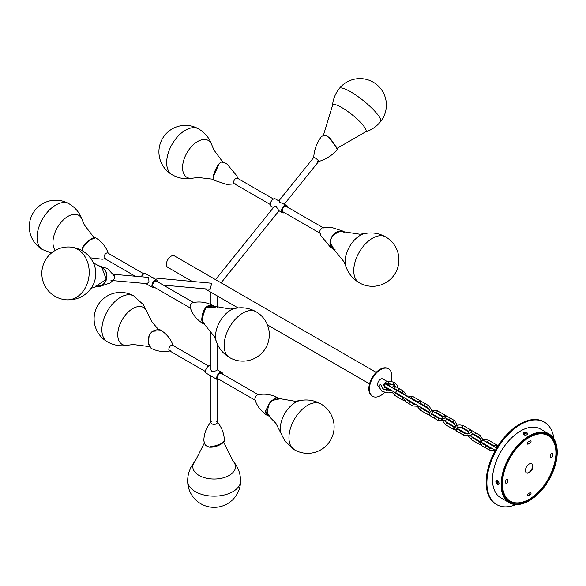 <?xml version="1.0" encoding="UTF-8"?>
<svg xmlns="http://www.w3.org/2000/svg" width="586" height="586" viewBox="0 0 586 586"><rect width="100%" height="100%" fill="white"/><g stroke="black" fill="none" stroke-linecap="round" stroke-linejoin="round"><path stroke-width="0.88" d="M284.393 204.104L318.667 161.465A3.172 0.674 -141.2 0 0 317.685 159.912A3.172 0.674 -141.2 0 0 315.07 157.883A3.172 0.674 -141.2 0 0 313.715 157.488L278.775 200.954M279.273 201.313L279.515 202.104L286.657 205.415A4.234 2.447 120 0 0 282.716 207.385A4.234 2.447 120 0 0 281.947 212.3A4.234 2.447 120 0 0 282.423 212.747A4.234 2.447 120 0 0 284.349 212.637M278.826 200.895L275.427 198.932A4.234 2.447 120 0 0 271.486 200.91A4.234 2.447 120 0 0 270.717 205.825A4.234 2.447 120 0 0 271.193 206.265L273.457 207.569M287.528 207.136A4.234 2.447 120 0 0 287.133 205.854A4.234 2.447 120 0 0 286.657 205.415M282.423 212.747L278.914 210.718L276.087 206.375L274.123 206.741L215.523 279.639L376.153 372.381M163.347 285.118L210.213 289.301L211.685 283.25L152.792 277.793M191.93 281.295L167.779 267.348A6.614 3.816 -60 0 1 166.761 262.045A6.614 3.816 -60 0 1 171.083 256.221A6.614 3.816 -60 0 1 174.394 255.892L215.523 279.639M210.938 330.907L210.938 369.949L211.868 371.883L216.359 370.718L217.289 369.949L217.289 343.916M210.938 366.155L210.616 365.972A4.234 2.447 120 0 0 208.499 366.177A4.234 2.447 120 0 0 205.737 369.913A4.234 2.447 120 0 0 206.382 373.304L217.611 379.787A4.234 2.447 120 0 0 219.538 379.677M222.717 374.176A4.234 2.447 120 0 0 221.845 372.447A4.234 2.447 120 0 0 219.728 372.659A4.234 2.447 120 0 0 216.959 376.388A4.234 2.447 120 0 0 217.611 379.787M210.938 375.934L210.938 422.565A3.172 1.831 0 0 0 211.868 423.861A3.172 1.831 0 0 0 215.333 424.257A3.172 1.831 0 0 0 217.289 422.565L217.289 379.596M258.734 394.971A3.172 1.831 120 0 0 257.144 395.125A3.172 1.831 120 0 0 255.071 397.923A3.172 1.831 120 0 0 255.555 400.472M255.159 400.238L218.139 378.864A3.172 1.831 -60 0 1 217.655 376.322A3.172 1.831 -60 0 1 219.728 373.524A3.172 1.831 -60 0 1 221.318 373.37L258.338 394.744M208.689 366.074L172.672 345.286A3.172 1.831 120 0 0 171.083 345.44A3.172 1.831 120 0 0 169.01 348.238A3.172 1.831 120 0 0 169.493 350.78L205.518 371.575M157.905 281.976A4.234 2.447 120 0 0 157.033 280.247L145.811 273.765A4.234 2.447 120 0 0 141.285 276.768M112.995 280.621L147.181 283.668L148.954 281.734L148.712 277.625L147.745 277.346L113.559 274.292M157.033 280.247A4.234 2.447 120 0 0 152.323 283.683A4.234 2.447 120 0 0 152.799 287.58A4.234 2.447 120 0 0 154.726 287.47M113.164 274.453A3.172 2.505 95.1 0 1 114.446 278.116A3.172 2.505 95.1 0 1 111.758 280.504A3.172 2.505 95.1 0 1 110.915 280.24M193.922 302.764A3.172 1.831 120 0 0 192.333 302.925A3.172 1.831 120 0 0 190.304 305.592A3.172 1.831 120 0 0 190.611 308.177M190.347 308.038L153.327 286.664A3.172 1.831 -60 0 1 152.843 284.122A3.172 1.831 -60 0 1 154.916 281.324A3.172 1.831 -60 0 1 156.506 281.163L193.526 302.537M143.878 273.874L107.861 253.079A3.172 1.831 120 0 0 106.271 253.24A3.172 1.831 120 0 0 104.198 256.038A3.172 1.831 120 0 0 104.689 258.58L135.263 276.233M391.052 381.376A15.873 9.164 120 0 0 388.562 368.85L388.005 368.521A15.873 9.164 120 0 0 380.065 369.312A15.873 9.164 120 0 0 369.693 383.303A15.873 9.164 120 0 0 372.125 396.019L372.689 396.348A15.873 9.164 120 0 0 380.629 395.557A15.873 9.164 120 0 0 384.577 392.452M388.562 368.85A15.873 9.164 120 0 0 380.629 369.634A15.873 9.164 120 0 0 370.257 383.625A15.873 9.164 120 0 0 372.689 396.348M323.545 227.932A3.172 1.831 120 0 0 321.956 228.086A3.172 1.831 120 0 0 319.883 230.884A3.172 1.831 120 0 0 320.366 233.433M319.971 233.199L282.95 211.824A3.172 1.831 -60 0 1 282.467 209.283A3.172 1.831 -60 0 1 284.54 206.484A3.172 1.831 -60 0 1 286.122 206.331L323.15 227.705M273.501 199.042L237.484 178.247A3.172 1.831 120 0 0 235.894 178.4A3.172 1.831 120 0 0 233.821 181.199A3.172 1.831 120 0 0 234.305 183.74L270.322 204.536M386.57 390.166A15.873 9.164 120 0 0 387.873 388.306M389.199 386.02A15.873 9.164 120 0 0 390.166 383.911M202.045 317.019L205.371 307.247L213.223 305.672L215.201 307.313L213.223 305.672C207.686 302.75 202.024 301.57 196.229 302.12L192.97 302.662A3.172 1.831 -60 0 0 190.091 306.815A3.172 1.831 -60 0 0 190.179 307.489L191.358 310.639C193.798 315.935 197.672 320.242 202.976 323.567L202.045 321.48A10.321 5.955 -60 0 1 201.782 319.399A10.321 5.955 -60 0 1 202.045 317.019L202.258 318.081L205.825 307.262L214.41 307.079M214.952 307.247L206.389 306.522L202.258 317.019M202.595 322.315L204.089 323.274M204.258 323.421L202.588 322.322L202.229 320.293M214.176 307.005L212.908 306.097L207.005 306.288M202.258 317.378L202.229 317.978M202.258 320.352L202.251 318.476C201.438 310.016 209.07 302.273 212.908 306.097L212.894 306.09M204.529 323.67L202.976 323.567L204.551 323.692M202.045 321.48L204.492 323.633M202.229 317.048A10.189 5.882 120 0 0 202.229 321.45L202.229 317.048M205.225 444.928L203.803 440.731L205.144 444.847A10.321 5.955 0 0 0 206.814 446.114A10.321 5.955 0 0 0 209.004 447.081L209.121 447.074M203.803 440.731C204.045 434.475 205.847 428.981 209.224 424.242L211.326 421.686A3.172 1.831 0 0 0 211.868 423.861A3.172 1.831 0 0 0 216.014 424.03A3.172 1.831 0 0 0 216.901 421.686A3.172 1.831 0 0 0 216.359 421.268M216.901 421.686L219.039 424.279C222.402 429.04 224.204 434.548 224.431 440.804L219.274 445.001L209.004 447.081A10.189 5.882 180 0 1 206.939 446.18M209.004 447.081L209.048 447.14C218.893 447.99 226.152 440.335 224.431 440.804L224.431 440.804M221.999 443.543L211.07 447.228M82.523 247.9L82.458 247.929C87.248 238.868 96.683 236.319 95.628 237.777L89.416 240.143L82.487 247.995A10.321 5.955 120 0 0 82.23 250.376A10.321 5.955 120 0 0 82.238 250.727M95.628 237.777C100.968 241.124 104.85 245.461 107.282 250.786L108.425 253.855A3.172 1.831 120 0 0 105.956 253.445A3.172 1.831 120 0 0 104.03 257.122A3.172 1.831 120 0 0 105.641 258.682M83.395 246.135L92.046 238.509M149.144 335.441L148.478 343.462L151.1 348.348C156.374 350.926 161.736 351.952 167.164 351.432L170.453 350.882A3.172 1.831 120 0 1 168.856 349.63A3.172 1.831 120 0 1 169.962 346.436A3.172 1.831 120 0 1 173.236 346.062L172.057 342.913C169.801 337.983 166.263 333.888 161.436 330.614L152.492 331.28A10.321 5.955 120 0 0 150.69 333.17A10.321 5.955 120 0 0 149.144 335.441L149.159 335.463M149.247 335.265L149.122 335.419A10.189 5.882 -60 0 1 152.419 331.317M238.048 179.023A3.172 1.831 120 0 0 237.015 178.1A3.172 1.831 120 0 0 233.946 180.818A3.172 1.831 120 0 0 234.774 183.887M224.335 162.403A10.321 5.955 120 0 0 224.27 162.366A10.321 5.955 120 0 0 222.797 161.919A10.321 5.955 120 0 0 220.995 162.11L220.885 162.161M220.995 162.11C216.527 164.681 210.894 179.213 213.956 180.246L226.76 184.414L235.264 183.843M213.048 177.565L219.171 163.494M321.597 136.311L325.34 135.263L321.597 136.311C316.88 142.684 314.235 149.774 313.678 157.59A3.172 0.674 -141.2 0 1 315.07 157.883A3.172 0.674 -141.2 0 1 317.832 160.059A3.172 0.674 -141.2 0 1 318.579 161.524C326.102 159.297 332.467 155.187 337.683 149.188L337.565 148.976C338.444 151.188 333.068 141.563 329.215 137.498L329.215 137.542C334.804 144.845 340.363 152.756 336.115 147.357M336.144 147.555C340.437 152.997 334.789 144.962 329.105 137.549A10.321 2.183 -141.2 0 0 327.047 136.245A10.321 2.183 -141.2 0 0 325.245 135.315L325.391 135.293A10.189 2.154 38.8 0 1 327.135 136.194M327.156 136.201L329.185 137.483A10.189 2.154 38.8 0 0 327.171 136.216L325.369 135.278M317.312 161.077A3.172 0.674 -141.2 0 0 318.579 161.524M97.408 265.824L99.122 265.868A10.321 8.138 95.1 0 1 101.188 266.645A10.321 8.138 95.1 0 1 102.982 268.095L102.836 268.19A10.189 8.036 -84.9 0 0 99.027 265.985L99.122 265.868M99.027 265.985L102.836 268.19M98.492 265.773L107.509 268.542L114.351 275.984A3.172 2.505 95.1 0 1 114.072 279.097L110.498 282.877L99.832 286.415L96.668 286.334M95.95 286.232L96.631 286.327L95.921 286.034C105.363 288.422 110.937 274.131 102.821 268.249L102.982 268.095C111.186 274.094 105.531 288.612 95.95 286.232A10.321 8.138 95.1 0 1 95.496 286.129M102.821 268.249L101.898 267.721L106.315 279.419L96.426 285.843M278.599 399.088L272.168 400.472L277.134 397.403C271.867 394.832 266.52 393.807 261.092 394.312L257.774 394.869A3.172 1.831 -60 0 0 256.023 396.121A3.172 1.831 -60 0 0 254.991 399.696L256.126 402.743C258.375 407.71 261.935 411.841 266.791 415.137L269.56 416.075L266.791 415.137L268.703 404.465A10.321 5.955 -60 0 1 270.241 402.194A10.321 5.955 -60 0 1 272.043 400.304L272.16 400.45A10.189 5.882 120 0 0 268.857 404.552L265.275 411.841L269.421 415.95M269.062 415.62L265.495 411.101L268.871 404.574L272.175 400.443M278.709 399.125L277.134 397.403L278.687 399.117M277.976 398.883L276.878 397.865L273.003 399.542M265.443 411.855L267.07 414.69L268.849 415.43M335.126 249.761A10.321 5.955 -60 0 1 335.053 249.753A10.321 5.955 -60 0 1 333.581 249.306A10.321 5.955 -60 0 1 333.507 249.27C325.941 245.615 331.595 231.096 340.547 231.133A10.321 5.955 -60 0 1 342.349 230.943A10.321 5.955 -60 0 1 343.894 231.426L344.707 232.444M333.683 249.138L334.481 249.211C327.669 247.329 329.75 233.404 338.679 231.953L340.583 231.353C331.757 231.272 326.19 245.578 333.683 249.138L333.668 249.211A10.189 5.882 120 0 0 335.038 249.673M344.597 232.415L343.894 231.426L331.09 227.258L322.586 227.829A3.172 1.831 -60 0 0 320.366 229.763A3.172 1.831 -60 0 0 319.802 232.657L320.981 235.806L330.672 247.46L335.141 249.768M343.879 231.653L343.081 231.58L344.187 232.29M330.27 242.582L333.734 248.786L334.452 249.116M344.004 232.239L342.202 231.448L340.576 231.507M341.382 231.426L343.081 231.58M343.916 231.595A10.189 5.882 120 0 0 340.62 231.302L343.916 231.595M509.329 502.729L500.722 497.763A39.687 22.913 -60 0 1 494.643 465.958A39.687 22.913 -60 0 1 520.566 430.988A39.687 22.913 -60 0 1 540.417 429.018L549.016 433.992A39.687 22.913 120 0 0 529.173 435.955A39.687 22.913 120 0 0 503.249 470.932A39.687 22.913 120 0 0 509.329 502.729A39.687 22.913 120 0 0 529.173 500.766A39.687 22.913 120 0 0 555.103 465.789A39.687 22.913 120 0 0 549.016 433.992M527.195 434.812C528.228 432.922 527.056 432.248 523.672 432.783C522.639 434.797 523.811 435.479 527.195 434.812M544.379 422.147L543.632 421.715A47.627 27.498 120 0 0 519.819 424.074A47.627 27.498 120 0 0 488.709 466.046A47.627 27.498 120 0 0 496.005 504.209L496.76 504.634A47.627 27.498 -60 0 1 489.457 466.478A47.627 27.498 -60 0 1 520.566 424.506A47.627 27.498 -60 0 1 544.379 422.147A47.627 27.498 -60 0 1 553.924 438.797M498.891 483.728L499.118 483.179M496.965 480.439L496.811 482.761M529.173 436.387A39.159 22.605 120 0 0 503.594 470.895A39.159 22.605 120 0 0 509.593 502.275A39.159 22.605 120 0 0 529.173 500.334A39.159 22.605 120 0 0 554.759 465.826A39.159 22.605 120 0 0 548.752 434.446A39.159 22.605 120 0 0 529.173 436.387M523.547 434.475L523.818 434.856M526.982 434.922L527.341 434.453M515.951 504.575A47.627 27.498 -60 0 1 496.76 504.634M496.174 480.264C495.375 482.542 496.196 483.955 498.62 484.512C499.418 482.234 498.598 480.82 496.174 480.264M529.173 464.039A5.289 3.055 120 0 0 525.715 468.705A5.289 3.055 120 0 0 526.528 472.946A5.289 3.055 120 0 0 529.173 472.682A5.289 3.055 120 0 0 532.63 468.016A5.289 3.055 120 0 0 531.824 463.775A5.289 3.055 120 0 0 529.173 464.039M526.353 472.821A5.289 3.055 120 0 0 528.799 472.463A5.289 3.055 120 0 0 532.205 467.972A5.289 3.055 120 0 0 531.627 463.68M496.437 480.93A38.368 22.151 120 0 0 496.452 481.992M550.693 454.861L550.693 457.021A1.326 0.762 120 0 0 551.624 457.556A1.326 0.762 120 0 0 552.561 455.937L552.561 453.776A1.326 0.762 120 0 0 551.624 453.242A1.326 0.762 120 0 0 550.693 454.861M552.561 453.776L552.188 453.564L552.561 455.937M530.11 492.665L528.242 493.749A1.326 0.762 120 0 0 527.305 495.368A1.326 0.762 120 0 0 528.242 495.903L530.11 494.826A1.326 0.762 120 0 0 531.048 493.207A1.326 0.762 120 0 0 530.11 492.665M530.11 494.826L529.737 494.606L527.869 495.69L528.242 495.903M528.242 441.895A1.326 0.762 120 0 0 527.305 443.514A1.326 0.762 120 0 0 528.242 444.056L530.11 442.979A1.326 0.762 120 0 0 531.048 441.353A1.326 0.762 120 0 0 530.11 440.818L528.242 441.895M505.791 482.945A1.326 0.762 120 0 0 506.722 483.487A1.326 0.762 120 0 0 507.659 481.86L507.659 479.7A1.326 0.762 120 0 0 506.722 479.165A1.326 0.762 120 0 0 505.791 480.784L505.791 482.945M526.55 432.688A2.219 1.282 -0 0 0 523.694 432.995A2.219 1.282 -0 0 0 523.818 434.673A4.922 2.498 114.6 0 1 525.188 433.259A4.922 2.498 114.6 0 1 526.55 432.688L526.418 433.171M524.675 434.438L523.965 434.959M524.316 434.907A2.219 1.282 -0 0 0 527.173 434.592A2.219 1.282 -0 0 0 527.048 432.915A4.922 2.498 -65.4 0 0 525.686 433.486A4.922 2.498 -65.4 0 0 524.316 434.907M497.36 480.835L496.972 480.417A4.922 3.15 114 0 0 497.324 484.19L497.646 483.816M497.77 484.388A2.219 1.282 -120 0 0 498.935 483.098A2.219 1.282 -120 0 0 497.419 480.615A4.922 3.15 -66 0 0 497.228 482.718A4.922 3.15 -66 0 0 497.77 484.388M429.582 412.39L396.026 393.016L396.004 391.477L397.352 390.723L385.537 383.903M461.248 431.377A1.055 0.608 120 0 0 461.226 431.369A1.055 0.608 120 0 0 460.413 431.648A1.055 0.608 120 0 0 459.951 432.717A1.055 0.608 120 0 0 460.171 433.201A1.055 0.608 120 0 0 460.193 433.208M459.988 432.739A1.055 0.608 120 0 0 460.208 433.222L463.914 435.361A1.055 0.608 120 0 1 463.694 434.878A1.055 0.608 120 0 1 464.156 433.808A1.055 0.608 120 0 1 464.969 433.53L461.27 431.391A1.055 0.608 120 0 0 460.45 431.67A1.055 0.608 120 0 0 459.988 432.739M430.988 416.353A1.055 0.608 120 0 1 430.769 415.862A1.055 0.608 120 0 1 431.23 414.8A1.055 0.608 120 0 1 432.043 414.514L435.786 416.675A1.055 0.608 120 0 0 435.786 416.675A1.055 0.608 120 0 0 434.973 416.961A1.055 0.608 120 0 0 434.504 418.023A1.055 0.608 120 0 0 434.724 418.514A1.055 0.608 120 0 0 434.746 418.521L430.988 416.353L429.216 413.709C430.527 410.354 433.464 409.468 438.028 411.057L445.514 415.379A1.055 0.608 -60 0 0 444.627 415.745M434.548 418.045A1.055 0.608 120 0 0 434.761 418.529L438.467 420.667A1.055 0.608 120 0 1 438.247 420.184A1.055 0.608 120 0 1 438.709 419.122A1.055 0.608 120 0 1 439.529 418.836L435.823 416.697A1.055 0.608 120 0 0 435.01 416.983A1.055 0.608 120 0 0 434.548 418.045M405.541 401.659A1.055 0.608 120 0 1 405.322 401.176A1.055 0.608 120 0 1 405.783 400.113A1.055 0.608 120 0 1 406.596 399.828L410.339 401.989A1.055 0.608 120 0 0 410.339 401.989A1.055 0.608 120 0 0 409.526 402.267A1.055 0.608 120 0 0 409.065 403.336A1.055 0.608 120 0 0 409.284 403.82A1.055 0.608 120 0 0 409.299 403.827L405.541 401.659L403.769 399.015L404.135 397.696M409.101 403.358A1.055 0.608 120 0 0 409.321 403.842L413.027 405.981A1.055 0.608 120 0 1 412.808 405.497A1.055 0.608 120 0 1 413.269 404.428A1.055 0.608 120 0 1 414.082 404.15L410.376 402.011A1.055 0.608 120 0 0 409.563 402.289A1.055 0.608 120 0 0 409.101 403.358M391.99 387.632L392.95 386.657L396.121 386.863L399.864 389.023A1.055 0.608 120 0 0 399.864 389.023A1.055 0.608 120 0 0 399.337 389.075A1.055 0.608 120 0 0 398.641 390.012A1.055 0.608 120 0 0 398.802 390.855A1.055 0.608 120 0 0 398.824 390.869L394.004 388.489M399.374 389.097A1.055 0.608 120 0 0 398.678 390.034A1.055 0.608 120 0 0 398.846 390.877L402.545 393.016A1.055 0.608 120 0 1 402.384 392.173A1.055 0.608 120 0 1 403.073 391.236A1.055 0.608 120 0 1 403.608 391.184L399.901 389.045A1.055 0.608 120 0 0 399.374 389.097M467.899 434.087L468.295 431.75L469.283 430.725L472.455 430.937L476.198 433.098A1.055 0.608 120 0 0 476.198 433.098A1.055 0.608 120 0 0 475.671 433.149A1.055 0.608 120 0 0 474.975 434.08A1.055 0.608 120 0 0 475.136 434.929A1.055 0.608 120 0 0 475.158 434.937M475.707 433.171A1.055 0.608 120 0 0 475.012 434.101A1.055 0.608 120 0 0 475.173 434.951L478.879 437.09A1.055 0.608 120 0 1 478.718 436.24A1.055 0.608 120 0 1 479.407 435.31A1.055 0.608 120 0 1 479.941 435.259L476.235 433.12A1.055 0.608 120 0 0 475.707 433.171M450.773 418.419A1.055 0.608 120 0 0 450.751 418.404A1.055 0.608 120 0 0 450.224 418.455A1.055 0.608 120 0 0 449.535 419.393A1.055 0.608 120 0 0 449.696 420.235A1.055 0.608 120 0 0 449.711 420.25M450.26 418.477A1.055 0.608 120 0 0 449.572 419.415A1.055 0.608 120 0 0 449.733 420.257L453.439 422.396A1.055 0.608 120 0 1 453.271 421.554A1.055 0.608 120 0 1 453.967 420.616A1.055 0.608 120 0 1 454.494 420.565L450.788 418.426A1.055 0.608 120 0 0 450.26 418.477M417.437 402.318L418.389 401.344L421.568 401.557L425.311 403.717A1.055 0.608 120 0 0 425.311 403.717A1.055 0.608 120 0 0 424.777 403.769A1.055 0.608 120 0 0 424.088 404.699A1.055 0.608 120 0 0 424.249 405.549A1.055 0.608 120 0 0 424.271 405.556L420.506 403.388L419.268 403.38M424.813 403.791A1.055 0.608 120 0 0 424.125 404.721A1.055 0.608 120 0 0 424.286 405.571L427.992 407.71A1.055 0.608 120 0 1 427.831 406.86A1.055 0.608 120 0 1 428.52 405.93A1.055 0.608 120 0 1 429.047 405.878L425.348 403.739A1.055 0.608 120 0 0 424.813 403.791M486.695 446.071A1.055 0.608 120 0 0 486.673 446.056A1.055 0.608 120 0 0 485.86 446.342A1.055 0.608 120 0 0 485.398 447.404A1.055 0.608 120 0 0 485.618 447.887A1.055 0.608 120 0 0 485.633 447.902M485.435 447.426A1.055 0.608 120 0 0 485.655 447.909L489.354 450.048A1.055 0.608 120 0 1 489.142 449.565A1.055 0.608 120 0 1 489.603 448.502A1.055 0.608 120 0 1 490.416 448.217L486.71 446.078A1.055 0.608 120 0 0 485.897 446.364A1.055 0.608 120 0 0 485.435 447.426M383.486 389.243L381.706 386.679C381.068 384.702 380.329 384.27 379.479 385.39M394.869 386.701L394.517 385.735C394.634 383.749 394.041 383.237 392.752 384.204L394.532 385.925M395.411 386.533L394.847 386.372M387.339 390.803L390.51 390.62M383.764 389.346L390.833 390.02M387.214 387.925A4.234 2.447 -60 0 1 385.866 389.075A4.234 2.447 -60 0 1 383.749 389.287A4.234 2.447 -60 0 1 383.098 385.896A4.234 2.447 -60 0 1 385.866 382.167A4.234 2.447 -60 0 1 387.983 381.955A4.234 2.447 -60 0 1 388.533 385.639M379.061 386.584L378.512 386.262A4.234 2.447 -60 0 1 377.86 382.87A4.234 2.447 -60 0 1 380.629 379.142A4.234 2.447 -60 0 1 382.739 378.93L387.983 381.955M387.514 385.046A2.381 1.377 120 0 0 387.053 383.559A2.381 1.377 120 0 0 385.866 383.676A2.381 1.377 120 0 0 384.306 385.778A2.381 1.377 120 0 0 384.672 387.683A2.381 1.377 120 0 0 385.866 387.566A2.381 1.377 120 0 0 386.196 387.339M202.588 322.322L203.195 323.084M256.082 311.767A26.458 15.273 120 0 0 242.853 313.078A26.458 15.273 120 0 0 224.138 345.484A26.458 15.273 120 0 0 229.617 357.592A26.458 26.458 0 0 0 269.311 334.679A26.458 26.458 0 0 0 256.082 311.767C249.504 308.06 242.523 306.939 235.133 308.39A21.308 12.299 120 0 0 230.591 310.206A21.308 12.299 120 0 0 216.227 341.147L214.344 336.562L202.478 321.882M223.742 442.232L233.023 461.065A21.308 12.299 180 0 1 229.177 475.436A21.308 12.299 180 0 1 201.525 476.66A21.308 12.299 180 0 1 195.204 461.065C190.252 466.734 187.74 473.349 187.659 480.894A26.458 26.458 0 0 0 200.888 503.806A26.458 26.458 0 0 0 240.575 480.894A26.458 15.273 180 0 1 232.825 491.698A26.458 15.273 180 0 1 195.402 491.698A26.458 15.273 180 0 1 187.659 480.894M55.289 250.398A21.308 12.299 -60 0 1 54.82 232.972A21.308 12.299 -60 0 1 68.02 216.344A21.308 12.299 -60 0 1 82.384 220.204L84.267 224.782L94.053 237.66M68.987 203.752A26.458 26.458 0 0 0 29.3 226.665A26.458 26.458 0 0 0 42.529 249.577A26.458 15.273 -60 0 1 37.05 237.469A26.458 15.273 -60 0 1 55.758 205.063A26.458 15.273 -60 0 1 68.987 203.752C75.484 207.598 79.952 213.077 82.384 220.204M107.341 341.785C113.918 345.484 120.899 346.612 128.283 345.154A21.308 12.299 -60 0 1 119.778 342.18A21.308 12.299 -60 0 1 125.294 315.231A21.308 12.299 -60 0 1 145.877 309.716A21.308 12.299 -60 0 1 147.196 312.404L143.306 304.639L133.798 295.952A26.458 26.458 0 0 0 99.95 302.288A26.458 26.458 0 0 0 107.341 341.785A26.458 15.273 -60 0 1 104.367 339.023A26.458 15.273 -60 0 1 111.215 305.562A26.458 15.273 -60 0 1 133.798 295.952M213.143 179.228L198.002 177.463L193.094 178.115A21.308 12.299 -60 0 1 184.59 157.744A21.308 12.299 -60 0 1 199.269 140.669A21.308 12.299 -60 0 1 212 145.365C209.568 138.245 205.107 132.758 198.61 128.913A26.458 26.458 0 0 0 160.154 143.848A26.458 26.458 0 0 0 172.152 174.745A26.458 15.273 -60 0 1 169.178 150.382A26.458 15.273 -60 0 1 194.735 127.719A26.458 15.273 -60 0 1 198.61 128.913M323.435 135.234L332.482 105.546A21.308 4.505 38.8 0 1 345.674 109.978A21.308 4.505 38.8 0 1 364.389 126.964A21.308 4.505 38.8 0 1 365.364 131.975C371.458 130.041 376.52 126.591 380.556 121.632A26.458 26.458 0 0 0 373.165 82.143A26.458 26.458 0 0 0 339.316 88.479A26.458 5.589 38.8 0 1 350.582 91.746A26.458 5.589 38.8 0 1 378.644 115.86A26.458 5.589 38.8 0 1 380.556 121.632M65.94 299.79C76.913 300.428 85.556 296.252 91.863 287.279A21.308 16.804 -84.9 0 0 93.972 283.082A21.308 16.804 -84.9 0 0 93.943 263.993C89.328 254.038 81.564 248.405 70.642 247.08A26.458 26.458 0 0 0 55.062 296.348A26.458 26.458 0 0 0 65.94 299.79A26.458 20.869 -84.9 0 0 86.999 284.239A26.458 20.869 -84.9 0 0 77.645 249.328A26.458 20.869 -84.9 0 0 70.642 247.08M294.428 449.799A26.458 26.458 0 0 0 328.285 443.463A26.458 26.458 0 0 0 320.886 403.974A26.458 15.273 120 0 0 298.303 413.577A26.458 15.273 120 0 0 291.454 447.037A26.458 15.273 120 0 0 294.428 449.799L284.928 441.112L275.918 423.356L265.597 412.756M320.886 403.974C314.308 400.267 307.328 399.139 299.944 400.597A21.308 12.299 120 0 0 284.745 413.657A21.308 12.299 120 0 0 281.038 433.347M341.631 231.441L359.848 234.217L364.756 233.558A21.308 12.299 120 0 0 347.161 251.599A21.308 12.299 120 0 0 345.843 266.308C348.282 273.435 352.743 278.914 359.24 282.76A26.458 26.458 0 0 0 397.696 267.824A26.458 26.458 0 0 0 385.698 236.934A26.458 15.273 120 0 0 381.823 235.733A26.458 15.273 120 0 0 356.266 258.397A26.458 15.273 120 0 0 359.24 282.76M528.799 436.819A38.368 22.151 -60 0 1 547.983 434.922C565.541 443.199 552.21 487.501 529.063 499.499C521.599 503.704 515.116 504.326 509.622 501.367A38.368 22.151 -60 0 1 503.74 470.631A38.368 22.151 -60 0 1 528.799 436.819M529.173 499.257A37.834 21.843 120 0 0 555.931 452.912A37.834 21.843 120 0 0 529.173 437.471A37.834 21.843 120 0 0 502.422 483.809A37.834 21.843 120 0 0 529.173 499.257M467.181 434.094L458.193 428.908A1.326 0.82 -60 0 1 458.142 427.355A1.326 0.82 -60 0 1 458.193 427.275M493.771 446.393L494.723 445.419L497.902 445.624A1.055 0.608 120 0 0 497.368 445.675A1.055 0.608 120 0 0 496.679 446.613A1.055 0.608 120 0 0 496.84 447.455L495.602 447.448M461.226 431.369L457.49 429.208A1.055 0.608 120 0 0 456.67 429.494A1.055 0.608 120 0 0 456.208 430.556A1.055 0.608 120 0 0 456.428 431.04L454.663 428.395C455.974 425.04 458.911 424.161 463.475 425.751L470.961 430.073A1.055 0.608 -60 0 0 470.075 430.432M457.49 429.208L456.78 428.395C457.424 427.084 459.307 426.813 462.413 427.582A1.055 0.608 -60 0 1 462.2 427.099A1.055 0.608 -60 0 1 462.662 426.037A1.055 0.608 -60 0 1 463.475 425.751M434.761 412.324L436.973 412.896A1.055 0.608 -60 0 1 436.753 412.412A1.055 0.608 -60 0 1 437.215 411.343A1.055 0.608 -60 0 1 438.028 411.057M409.321 397.638L411.526 398.202A1.055 0.608 -60 0 1 411.306 397.718A1.055 0.608 -60 0 1 411.768 396.656A1.055 0.608 -60 0 1 412.588 396.37L420.067 400.692A1.055 0.608 -60 0 0 419.188 401.051M396.121 386.863A1.055 0.608 120 0 0 395.594 386.914A1.055 0.608 120 0 0 394.898 387.851A1.055 0.608 120 0 0 395.067 388.701M392.246 392.386L395.067 395.609A1.055 0.608 -60 0 1 394.898 394.766A1.055 0.608 -60 0 1 395.594 393.829A1.055 0.608 -60 0 1 396.121 393.777L403.893 398.246M395.067 395.609L402.545 399.93A1.055 0.608 -60 0 1 402.384 399.081A1.055 0.608 -60 0 1 403.073 398.15A1.055 0.608 -60 0 1 403.608 398.099M472.455 430.937A1.055 0.608 120 0 0 471.928 430.988A1.055 0.608 120 0 0 471.232 431.919A1.055 0.608 120 0 0 471.393 432.768L470.338 432.556L469.994 433.472M468.441 436.16L471.393 439.683A1.055 0.608 -60 0 1 471.232 438.833A1.055 0.608 -60 0 1 471.928 437.903A1.055 0.608 -60 0 1 472.455 437.852L480.227 442.313M471.393 439.683L478.879 444.005A1.055 0.608 -60 0 1 478.718 443.155A1.055 0.608 -60 0 1 479.407 442.225A1.055 0.608 -60 0 1 479.941 442.166M442.452 419.393L442.855 417.056L443.836 416.038L447.008 416.243A1.055 0.608 120 0 0 446.481 416.294A1.055 0.608 120 0 0 445.792 417.232A1.055 0.608 120 0 0 445.953 418.082L444.891 417.869L444.547 418.785M443.001 421.466L445.953 424.989A1.055 0.608 -60 0 1 445.792 424.147A1.055 0.608 -60 0 1 446.481 423.209A1.055 0.608 -60 0 1 447.008 423.158L454.78 427.626M445.953 424.989L453.439 429.311A1.055 0.608 -60 0 1 453.271 428.461A1.055 0.608 -60 0 1 453.967 427.531A1.055 0.608 -60 0 1 454.494 427.48M421.568 401.557A1.055 0.608 120 0 0 421.034 401.608A1.055 0.608 120 0 0 420.345 402.538A1.055 0.608 120 0 0 420.506 403.388M417.554 406.779L420.506 410.303A1.055 0.608 -60 0 1 420.345 409.453A1.055 0.608 -60 0 1 421.034 408.523A1.055 0.608 -60 0 1 421.568 408.471L429.34 412.932M420.506 410.303L427.992 414.624A1.055 0.608 -60 0 1 427.831 413.775A1.055 0.608 -60 0 1 428.52 412.844A1.055 0.608 -60 0 1 429.047 412.786M486.673 446.056L482.93 443.895A1.055 0.608 120 0 0 482.117 444.181A1.055 0.608 120 0 0 481.655 445.243A1.055 0.608 120 0 0 481.875 445.734L480.102 443.082C481.421 439.734 484.358 438.848 488.922 440.438L496.401 444.759A1.055 0.608 -60 0 0 495.514 445.126M485.648 441.705L487.86 442.276A1.055 0.608 -60 0 1 487.64 441.793A1.055 0.608 -60 0 1 488.101 440.723A1.055 0.608 -60 0 1 488.922 440.438M279.024 210.784L221.09 282.855M204.997 288.832L238.062 307.928M267.428 324.878L369.539 383.837M217.289 307.87L217.289 295.93M145.819 283.551L152.799 287.58M217.289 369.825L221.845 372.447M210.938 304.552L210.938 292.268M229.617 357.592C223.127 353.754 218.659 348.267 216.227 341.147M209.773 305.401L230.225 309.049L235.133 308.39M209.034 447.133L205.166 444.906M240.575 480.894C240.494 473.349 237.975 466.734 233.023 461.065M204.236 443.272L195.204 461.065M105.084 258.807L102.323 259.232L90.405 257.847M42.529 249.577L51.502 252.984M151.1 348.348L148.632 344.29C147.819 343.521 147.972 340.569 149.093 335.426M152.441 331.258C156.865 329.369 159.868 329.149 161.436 330.614M147.196 312.404L152.309 322.395L158.667 329.676M149.525 346.626L133.198 344.502L128.283 345.154M237.879 178.474L236.869 175.873L227.178 164.219L224.27 162.366L220.937 162.095M172.152 174.745C178.73 178.444 185.711 179.572 193.094 178.115M222.709 161.904L213.89 149.95L212 145.365M339.316 88.479C335.339 93.489 333.06 99.181 332.482 105.546M336.994 148.383L365.364 131.975M101.371 285.082L91.189 288.283M101.693 267.531L93.46 262.88M276.878 397.865L275.955 397.425M267.07 414.69L266.286 414.148M275.193 397.857L295.036 401.256L299.944 400.597M344.736 232.459L343.894 231.433M333.734 248.786L331.083 245.717C328.936 239.996 331.464 235.418 338.657 231.975C342.041 231.287 343.66 231.236 343.521 231.822M385.698 236.934C379.12 233.228 372.139 232.1 364.756 233.558M331.566 246.618L343.96 261.73L345.843 266.308M544.438 432.871L547.983 434.922M506.07 499.323L509.622 501.367M455.036 424.03L446.913 419.342M445.082 418.279L444.715 418.067M442.877 417.012L432.49 411.013M429.589 409.336L397.352 390.723M496.679 448.07L482.908 440.123M480.476 438.716L472.36 434.028M470.529 432.973L470.155 432.761M468.324 431.699L460.208 427.018M495.353 450.363L480.571 441.829M480.469 441.771L470.858 436.218M458.193 428.908L457.563 428.549M455.029 427.077L445.411 421.532M441.734 419.408L431.413 413.445M396.026 393.016L384.211 386.196M493.888 450.846L494.474 451.982M472.609 433.472L470.961 435.361L463.914 435.361M470.551 432.505L469.899 433.53L464.969 433.53M456.428 431.04L460.171 433.201M462.413 427.582L468.683 431.201M471.664 430.571L470.961 430.073M432.636 412.625L431.333 413.709L432.043 414.514M447.169 418.778L445.514 420.667L438.467 420.667M445.111 417.811L444.459 418.836L439.529 418.836M436.973 412.896L443.243 416.514M446.224 415.884L445.514 415.379M405.973 398.758L406.596 399.828M419.188 406.391L413.027 405.981M419.664 403.124L419.642 403.593M421.722 404.091L421.473 404.648M411.526 398.202L417.796 401.82M420.777 401.19L420.067 400.692M416.294 404.714L414.082 404.15M406.42 395.96L412.588 396.37M404.142 394.649L402.545 393.016M402.545 399.93L404.23 400.472M406.332 399.652L406.677 399.169M407.043 396.319L403.608 391.184M394.525 392.151L396.121 393.777M481.348 441.361L478.879 437.09M478.879 444.005L480.564 444.547M471.393 432.768L475.136 434.929M482.666 443.719L483.011 443.236M483.377 440.394L479.941 435.259M470.507 435.588L472.455 437.852M455.901 426.667L453.439 422.396M453.439 429.311L455.117 429.853M445.953 418.082L449.696 420.235M457.219 429.033L458.01 426.945M458.018 426.667L454.494 420.565M447.008 416.243L450.751 418.404M445.067 420.902L447.008 423.158M430.454 411.98L427.992 407.71M427.992 414.624L429.67 415.166M431.772 414.339L432.124 413.855M432.571 411.98L429.047 405.878M419.972 406.838L421.568 408.471M482.307 442.826L482.93 443.895M495.251 450.553L489.354 450.048M495.998 447.191L495.968 447.66M481.875 445.734L485.618 447.887M487.86 442.276L494.13 445.895M497.111 445.265L496.401 444.759M492.628 448.788L490.416 448.217M379.574 384.995L379.032 387.024L382.021 391.411L388.254 392.928L393.873 391.77M397.506 387.661L396.964 384.899L394.539 382.621L390.987 381.369L386.687 381.208M383.749 389.287L382.687 388.679M396.656 389.617L396.261 390.093M393.499 385.083L388.855 383.779"/></g></svg>
